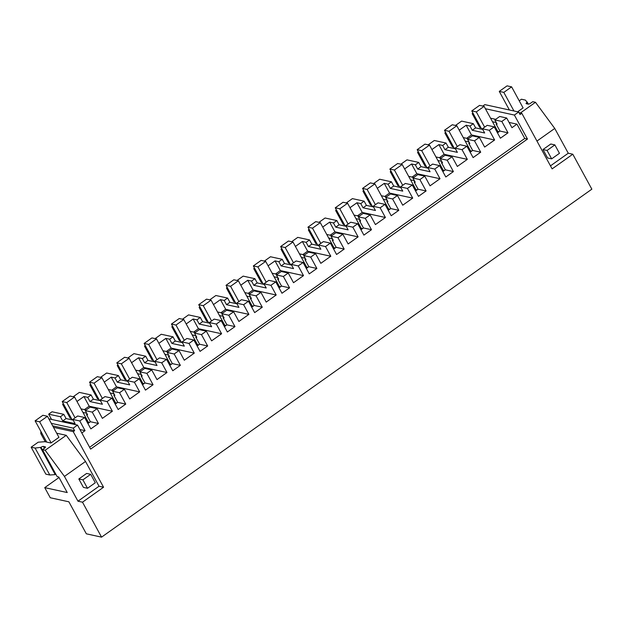 <?xml version="1.0" encoding="UTF-8"?>
<svg xmlns="http://www.w3.org/2000/svg" width="623" height="623" viewBox="0 0 623 623"><rect width="100%" height="100%" fill="white"/><g stroke="black" fill="none" stroke-linecap="round" stroke-linejoin="round"><path stroke-width="0.93" d="M472.943 113.059L472.172 113.604L473.387 113.869M51.53 419.427L48.664 414.17L60.408 416.732L62.705 420.946L75.11 423.656L72.813 419.443L79.783 420.961L84.642 417.519L90.841 428.889L98.45 423.492L92.251 412.115L97.11 408.672L102.39 418.36L112.374 411.273L107.094 401.586L111.945 398.136L118.152 409.513L125.753 404.109L119.554 392.739L124.413 389.289L129.693 398.977L139.677 391.898L134.397 382.211L139.256 378.761L145.455 390.13L153.056 384.734L146.857 373.364L151.716 369.914L156.996 379.602L166.98 372.515L161.7 362.827L166.559 359.385L172.758 370.755L180.366 365.358L174.16 353.989L179.019 350.539L184.299 360.226L194.283 353.14L189.003 343.452L193.862 340.002L200.061 351.38L207.669 345.975L201.463 334.606L206.322 331.156L211.61 340.843L216.594 337.308L221.586 333.764L216.306 324.077L221.165 320.627L227.364 331.997L234.972 326.6L228.773 315.23L233.633 311.78L238.913 321.468L248.889 314.381L243.609 304.702L248.468 301.252L254.667 312.621L262.275 307.225L256.076 295.855L260.936 292.405L266.216 302.093L271.207 298.549L276.191 295.006L270.912 285.318L275.771 281.869L281.97 293.246L289.578 287.842L283.379 276.472L288.239 273.022L293.519 282.71L298.51 279.174L303.502 275.631L298.215 265.943L303.074 262.493L309.273 273.863L316.881 268.466L310.682 257.097L315.542 253.647L320.822 263.334L330.805 256.248L325.518 246.568L330.377 243.118L336.576 254.488L344.184 249.091L337.985 237.721L342.845 234.271L348.125 243.959L358.108 236.872L352.828 227.185L357.68 223.735L363.887 235.112L371.487 229.716L365.288 218.338L370.148 214.896L375.428 224.576L380.419 221.04L385.411 217.497L380.131 207.809L384.991 204.36L391.189 215.729L398.79 210.333L392.591 198.963L397.451 195.513L402.731 205.201L412.714 198.122L407.434 188.434L412.294 184.984L418.492 196.354L426.101 190.957L419.894 179.588L424.754 176.138L430.041 185.825L440.017 178.739L434.737 169.051L439.597 165.609L445.795 176.979L453.404 171.582L447.205 160.204L452.057 156.762L457.344 166.442L462.328 162.907L467.32 159.363L462.04 149.676L466.9 146.226L473.098 157.596L480.707 152.199L474.508 140.829L479.367 137.379L484.647 147.067L494.623 139.988L489.343 130.3L494.203 126.851L500.401 138.22L508.01 132.824L501.811 121.454L494.841 119.928L499.693 116.478L506.67 118.004L511.95 127.692L516.942 124.148L524.745 138.47L89.619 447.283M490.566 118.199L495.698 119.32M459.221 130.168L466.175 125.239L469.968 126.064L473.34 123.673L461.604 121.103L455.475 125.457M472.172 113.604L479.733 127.481L480.948 127.746M485.403 108.729L514.38 115.06L518.671 112.015L484.826 104.625L482.778 106.074M527.86 104.064L526.965 102.421A2.025 0.646 151.4 0 0 526.1 103.589A2.025 0.646 151.4 0 0 526.318 103.722L528.133 104.119A2.025 0.646 151.4 0 0 530.601 103.216L532.751 101.689L535.476 102.289L554.75 128.447L568.262 153.227L572.794 154.216L591.85 189.174L101.549 537.143L86.332 533.818L68.88 501.811L50.253 497.746L44.739 487.638L59.029 477.498M40.869 431.389L40.791 433.553L45.269 441.769M60.408 416.732L63.787 414.334L52.044 411.772L48.664 414.17M63.382 403.727L62.612 404.272L70.181 418.15L71.396 418.415M76.972 401.461L83.918 396.532L87.711 397.357L91.09 394.959L79.347 392.397L73.218 396.742M90.685 384.344L89.914 384.897L97.484 398.775L98.699 399.039M104.275 382.086L111.221 377.149L115.014 377.974L118.393 375.583L106.65 373.013L100.529 377.367M117.988 364.969L117.217 365.514L124.787 379.391L126.002 379.664M131.578 362.703L138.524 357.773L142.317 358.599L145.696 356.2L133.953 353.638L127.832 357.984M145.291 345.594L144.52 346.139L152.09 360.016L153.305 360.281M158.881 343.328L165.835 338.398L169.62 339.224L172.999 336.825L161.256 334.263L155.135 338.608M172.594 326.211L171.823 326.764L179.393 340.641L180.608 340.906M186.184 323.952L193.138 319.015L196.93 319.848L200.302 317.45L188.559 314.888L182.438 319.233M199.905 306.835L199.134 307.38L206.696 321.266L207.911 321.53M213.487 304.569L220.441 299.64L224.233 300.465L227.605 298.067L215.87 295.504L209.741 299.85M227.208 287.46L226.437 288.005L233.999 301.882L235.214 302.147M240.79 285.194L247.744 280.264L251.536 281.09L254.908 278.691L243.172 276.129L237.044 280.475M254.511 268.077L253.74 268.63L261.302 282.507L262.517 282.772M268.1 265.819L275.047 260.881L278.839 261.715L282.219 259.316L270.475 256.754L264.347 261.099M281.814 248.702L281.043 249.247L288.613 263.132L289.82 263.397M295.403 246.435L302.35 241.506L306.142 242.331L309.522 239.933L297.778 237.371L291.65 241.716M309.117 229.326L308.346 229.871L315.916 243.749L317.13 244.014M322.706 227.06L329.653 222.131L333.445 222.956L336.825 220.558L325.081 217.995L318.96 222.341M336.42 209.951L335.649 210.496L343.218 224.373L344.433 224.638M350.009 207.685L356.956 202.748L360.748 203.581L364.128 201.182L352.384 198.62L346.263 202.966M363.723 190.568L362.952 191.113L370.521 204.998L371.736 205.263M377.312 188.302L384.259 183.372L388.051 184.198L391.431 181.807L379.687 179.237L373.566 183.59M391.026 171.193L390.255 171.738L397.824 185.615L399.039 185.88M404.615 168.926L411.569 163.997L415.354 164.822L418.734 162.424L406.99 159.862L400.869 164.207M418.329 151.817L417.558 152.362L425.127 166.24L426.342 166.505M431.918 149.551L438.872 144.614L442.665 145.447L446.037 143.049L434.301 140.487L428.172 144.832M445.64 132.434L444.869 132.987L452.43 146.864L453.645 147.129M497.777 131.422L499.062 131.702M492.505 121.758L496.282 122.583M496.741 123.416L496.056 123.907L497.131 124.141L494.841 119.928M501.811 121.454L506.67 118.004M79.783 420.961L85.071 430.649L81.808 432.962M509.084 122.435L516.942 124.148M444.869 132.987L446.076 133.252M473.34 123.673L475.637 127.879L482.732 129.428M514.38 115.06L527.471 139.061L524.745 138.47M518.671 112.015L520.049 114.539L521.809 113.293L519.045 112.693M572.794 154.216L552.118 168.888L521.809 113.293M519.224 100.809L521.451 99.221L525.415 100.093L528.514 104.127M517.635 111.782L523.094 107.911L511.615 86.854L503.812 92.391L499.272 91.394L507.067 85.857L511.615 86.854M535.476 102.289L520.4 112.989M526.965 102.421L527.408 102.102M56.685 433.219L66.233 435.306L85.515 461.464L64.449 476.416L77.961 501.196L82.493 502.185L101.549 537.143M64.449 476.416L45.175 450.258L42.45 449.658L44.591 448.139A2.025 0.646 151.4 0 0 45.463 446.971A2.025 0.646 151.4 0 0 45.245 446.831L43.431 446.434L44.42 448.256M44.739 487.638L67.229 492.544L58.733 476.961L57.145 476.618L42.45 449.658M66.233 435.306L45.175 450.258M40.791 433.553L42.216 433.865M47.449 416.273L39.646 421.81L35.106 420.821L42.901 415.284L47.449 416.273L58.928 437.33L50.93 443.008L44.934 441.699L38.19 442.198L31.15 447.189L35.114 448.062L40.962 447.345A2.025 0.646 151.4 0 1 43.431 446.434M85.515 461.464L99.026 486.244L103.558 487.233L73.241 431.646L74.612 430.672L52.69 425.891M53.477 427.323L73.241 431.646M51.312 423.36L73.234 428.149L74.612 430.672M48.851 418.843L77.525 425.104L73.234 428.149M77.525 425.104L90.608 449.105L527.471 139.061M79.939 429.527L85.071 430.649M63.787 414.334L66.085 418.547L73.171 420.097M62.612 404.272L63.826 404.537M88.217 422.09L89.502 422.371M82.945 412.426L86.722 413.244M91.09 394.959L93.388 399.172L100.474 400.721M89.914 384.897L91.129 385.162M115.52 402.715L116.805 402.995M110.248 393.043L114.032 393.868M118.393 375.583L120.691 379.789L127.777 381.338M117.217 365.514L118.432 365.779M142.823 383.332L144.108 383.612M137.551 373.668L141.335 374.493M145.696 356.2L147.994 360.413L155.08 361.963M144.52 346.139L145.735 346.404M170.126 363.957L171.411 364.237M164.861 354.292L168.638 355.118M172.999 336.825L175.297 341.038L182.383 342.588M171.823 326.764L173.038 327.028M197.429 344.581L198.714 344.862M192.164 334.909L195.941 335.735M200.302 317.45L202.6 321.663L209.694 323.205M199.134 307.38L200.341 307.645M224.739 325.198L226.024 325.479M219.467 315.534L223.244 316.359M227.605 298.067L229.903 302.28L236.997 303.829M226.437 288.005L227.652 288.27M252.042 305.823L253.327 306.103M246.77 296.159L250.547 296.984M254.908 278.691L257.206 282.904L264.3 284.454M253.74 268.63L254.955 268.895M279.345 286.448L280.63 286.728M274.073 276.776L277.85 277.601M282.219 259.316L284.509 263.529L291.603 265.071M281.043 249.247L282.258 249.512M306.648 267.065L307.933 267.345M301.376 257.4L305.153 258.226M309.522 239.933L311.819 244.146L318.906 245.696M308.346 229.871L309.561 230.136M333.951 247.689L335.236 247.97M328.679 238.025L332.456 238.85M336.825 220.558L339.122 224.771L346.209 226.32M335.649 210.496L336.864 210.761M361.254 228.314L362.539 228.594M355.982 218.642L359.767 219.467M364.128 201.182L366.425 205.395L373.512 206.937M362.952 191.113L364.167 191.386M388.557 208.931L389.842 209.211M383.285 199.267L387.07 200.092M391.431 181.807L393.728 186.012L400.815 187.562M390.255 171.738L391.47 172.003M415.86 189.556L417.145 189.836M410.596 179.891L414.373 180.717M418.734 162.424L421.031 166.637L428.118 168.187M417.558 152.362L418.773 152.627M443.171 170.18L444.448 170.461M437.899 160.508L441.676 161.334M446.037 143.049L448.334 147.262L455.429 148.804M470.474 150.797L471.759 151.078M465.202 141.133L468.979 141.958M508.01 132.824L499.958 131.064L497.466 132.831M499.958 131.064L496.056 123.907M112.374 411.273L89.198 406.212L83.918 396.532M84.417 409.607L89.198 406.212M81.006 408.867L86.138 409.989M92.251 412.115L85.281 410.596L90.14 407.146L97.11 408.672M98.45 423.492L90.397 421.732L86.496 414.575L87.578 414.809L85.281 410.596M90.397 421.732L87.905 423.5M84.642 417.519L77.673 415.993L72.813 419.443M494.203 126.851L487.233 125.324L482.373 128.774L484.671 132.987L472.265 130.277L475.637 127.879M489.343 130.3L482.373 128.774M469.968 126.064L472.265 130.277M494.623 139.988L471.455 134.926L466.175 125.239M466.674 138.322L471.455 134.926M463.263 137.574L468.395 138.695M474.508 140.829L467.53 139.311L472.39 135.861L479.367 137.379M480.707 152.199L472.655 150.447L468.753 143.282L469.828 143.516L467.53 139.311M472.655 150.447L470.163 152.214M466.9 146.226L459.93 144.707L455.07 148.157L457.368 152.362L444.954 149.66L448.334 147.262M462.04 149.676L455.07 148.157M442.665 145.447L444.954 149.66M467.32 159.363L444.152 154.302L438.872 144.614M439.371 157.697L444.152 154.302M435.96 156.957L441.092 158.071M447.205 160.204L440.227 158.686L445.087 155.236L452.057 156.762M453.404 171.582L445.352 169.822L441.45 162.658L442.525 162.899L440.227 158.686M445.352 169.822L442.86 171.59M439.597 165.609L432.627 164.083L427.767 167.532L430.065 171.746L417.651 169.035L421.031 166.637M434.737 169.051L427.767 167.532M415.354 164.822L417.651 169.035M440.017 178.739L416.849 173.685L411.569 163.997M412.068 177.072L416.849 173.685M408.649 176.332L413.789 177.454M419.894 179.588L412.924 178.061L417.784 174.611L424.754 176.138M426.101 190.957L418.049 189.197L414.139 182.041L415.222 182.274L412.924 178.061M418.049 189.197L415.557 190.965M412.294 184.984L405.316 183.458L400.464 186.908L402.754 191.121L390.348 188.411L393.728 186.012M407.434 188.434L400.464 186.908M388.051 184.198L390.348 188.411M412.714 198.122L389.546 193.06L384.259 183.372M384.765 196.455L389.546 193.06M381.346 195.708L386.486 196.829M392.591 198.963L385.621 197.444L390.481 193.994L397.451 195.513M398.79 210.333L390.746 208.58L386.836 201.416L387.919 201.65L385.621 197.444M390.746 208.58L388.254 210.348M384.991 204.36L378.013 202.841L373.154 206.291L375.451 210.496L363.045 207.786L366.425 205.395M380.131 207.809L373.154 206.291M360.748 203.581L363.045 207.786M385.411 217.497L362.243 212.435L356.956 202.748M357.454 215.831L362.243 212.435M354.043 215.083L359.175 216.204M365.288 218.338L358.318 216.82L363.178 213.37L370.148 214.896M371.487 229.716L363.443 227.956L359.533 220.791L360.616 221.033L358.318 216.82M363.443 227.956L360.943 229.723M357.68 223.735L350.71 222.216L345.851 225.666L348.148 229.879L335.742 227.169L339.122 224.771M352.828 227.185L345.851 225.666M333.445 222.956L335.742 227.169M358.108 236.872L334.933 231.818L329.653 222.131M330.151 235.206L334.933 231.818M326.74 234.466L331.872 235.587M337.985 237.721L331.015 236.195L335.875 232.745L342.845 234.271M344.184 249.091L336.132 247.331L332.23 240.174L333.313 240.408L331.015 236.195M336.132 247.331L333.64 249.099M330.377 243.118L323.407 241.592L318.548 245.041L320.845 249.255L308.44 246.544L311.819 244.146M325.518 246.568L318.548 245.041M306.142 242.331L308.44 246.544M330.805 256.248L307.63 251.194L302.35 241.506M302.848 254.589L307.63 251.194M299.437 253.841L304.569 254.963M310.682 257.097L303.713 255.57L308.572 252.128L315.542 253.647M316.881 268.466L308.829 266.706L304.927 259.55L306.01 259.783L303.713 255.57M308.829 266.706L306.337 268.482M303.074 262.493L296.104 260.975L291.245 264.417L293.542 268.63L281.137 265.92L284.509 263.529M298.215 265.943L291.245 264.417M278.839 261.715L281.137 265.92M303.502 275.631L280.327 270.569L275.047 260.881M275.545 273.964L280.327 270.569M272.134 273.217L277.266 274.338M283.379 276.472L276.41 274.953L281.269 271.503L288.239 273.022M289.578 287.842L281.526 286.089L277.624 278.925L278.699 279.166L276.41 274.953M281.526 286.089L279.034 287.857M275.771 281.869L268.801 280.35L263.942 283.8L266.239 288.013L253.834 285.303L257.206 282.904M270.912 285.318L263.942 283.8M251.536 281.09L253.834 285.303M276.191 295.006L253.024 289.952L247.744 280.264M248.242 293.34L253.024 289.952M244.831 292.6L249.963 293.721M256.076 295.855L249.099 294.329L253.958 290.879L260.936 292.405M262.275 307.225L254.223 305.465L250.321 298.308L251.396 298.542L249.099 294.329M254.223 305.465L251.731 307.232M248.468 301.252L241.498 299.725L236.639 303.175L238.936 307.388L226.523 304.678L229.903 302.28M243.609 304.702L236.639 303.175M224.233 300.465L226.523 304.678M248.889 314.381L225.721 309.327L220.441 299.64M220.939 312.723L225.721 309.327M217.528 311.975L222.66 313.096M228.773 315.23L221.796 313.704L226.655 310.262L233.633 311.78M234.972 326.6L226.92 324.84L223.018 317.683L224.093 317.917L221.796 313.704M226.92 324.84L224.428 326.616M221.165 320.627L214.195 319.108L209.336 322.55L211.633 326.764L199.22 324.053L202.6 321.663M216.306 324.077L209.336 322.55M196.93 319.848L199.22 324.053M221.586 333.764L198.418 328.703L193.138 319.015M193.636 332.098L198.418 328.703M190.225 331.35L195.357 332.472M201.463 334.606L194.493 333.087L199.352 329.637L206.322 331.156M207.669 345.975L199.617 344.223L195.715 337.059L196.79 337.3L194.493 333.087M199.617 344.223L197.125 345.991M193.862 340.002L186.892 338.484L182.033 341.934L184.33 346.147L171.917 343.437L175.297 341.038M189.003 343.452L182.033 341.934M169.62 339.224L171.917 343.437M194.283 353.14L171.115 348.078L165.835 338.398M166.333 351.473L171.115 348.078M162.915 350.733L168.054 351.855M174.16 353.989L167.19 352.462L172.049 349.012L179.019 350.539M180.366 365.358L172.314 363.598L168.405 356.442L169.487 356.675L167.19 352.462M172.314 363.598L169.822 365.366M166.559 359.385L159.581 357.859L154.73 361.309L157.019 365.522L144.614 362.812L147.994 360.413M161.7 362.827L154.73 361.309M142.317 358.599L144.614 362.812M166.98 372.515L143.812 367.461L138.524 357.773M139.022 370.856L143.812 367.461M135.612 370.109L140.751 371.23M146.857 373.364L139.887 371.838L144.746 368.395L151.716 369.914M153.056 384.734L145.011 382.974L141.102 375.817L142.184 376.051L139.887 371.838M145.011 382.974L142.519 384.741M139.256 378.761L132.278 377.242L127.419 380.684L129.716 384.897L117.311 382.187L120.691 379.789M134.397 382.211L127.419 380.684M115.014 377.974L117.311 382.187M139.677 391.898L116.509 386.836L111.221 377.149M111.719 390.232L116.509 386.836M108.309 389.484L113.441 390.605M119.554 392.739L112.584 391.221L117.443 387.771L124.413 389.289M125.753 404.109L117.708 402.357L113.799 395.192L114.881 395.434L112.584 391.221M117.708 402.357L115.208 404.125M111.945 398.136L104.976 396.617L100.116 400.067L102.413 404.272L90.008 401.57L93.388 399.172M107.094 401.586L100.116 400.067M87.711 397.357L90.008 401.57M103.558 487.233L82.493 502.185M568.262 153.227L550.467 165.858M554.75 128.447L536.956 141.071M547.586 157.969L542.991 149.543L550.794 144.014L554.867 144.902L547.072 150.439L551.659 158.857L547.586 157.969M99.026 486.244L77.961 501.196M90.701 474.321L86.628 473.433L78.825 478.97L83.42 487.388L87.493 488.284L95.296 482.747L90.701 474.321L82.906 479.858L87.493 488.284M40.511 447.657L55.206 474.617L49.817 475.014L45.845 474.15L31.15 447.189M55.206 474.617L55.821 474.189M49.817 475.014L35.114 448.062M62.705 420.946L66.085 418.547M87.181 414.085L86.496 414.575M114.484 394.709L113.799 395.192M141.787 375.326L141.102 375.817M169.09 355.951L168.405 356.442M196.401 336.576L195.715 337.059M223.704 317.2L223.018 317.683M251.007 297.817L250.321 298.308M278.31 278.442L277.624 278.925M305.613 259.067L304.927 259.55M332.916 239.684L332.23 240.174M360.219 220.308L359.533 220.791M387.522 200.933L386.836 201.416M414.832 181.55L414.139 182.041M442.135 162.175L441.45 162.658M469.438 142.799L468.753 143.282M484.118 106.369L476.315 111.906L471.767 110.91L479.57 105.373L484.118 106.369L498.244 132.286M484.639 127.17L476.315 111.906M481.75 129.218L471.767 110.91M456.807 125.745L449.012 131.282L444.464 130.293L452.267 124.756L456.807 125.745L470.941 151.662M457.329 146.545L449.012 131.282M454.447 148.593L444.464 130.293M429.504 145.12L421.709 150.657L417.161 149.668L424.964 144.131L429.504 145.12L443.638 171.037M430.026 165.928L421.709 150.657M427.144 167.969L417.161 149.668M402.201 164.503L394.398 170.04L389.858 169.043L397.661 163.506L402.201 164.503L416.335 190.412M402.723 185.304L394.398 170.04M399.841 187.352L389.858 169.043M374.898 183.878L367.095 189.415L362.555 188.426L370.358 182.889L374.898 183.878L389.025 209.795M375.42 204.679L367.095 189.415M372.531 206.727L362.555 188.426M347.595 203.254L339.792 208.791L335.252 207.802L343.055 202.265L347.595 203.254L361.722 229.171M348.117 224.062L339.792 208.791M345.228 226.102L335.252 207.802M320.292 222.637L312.489 228.174L307.949 227.177L315.744 221.64L320.292 222.637L334.419 248.546M320.814 243.437L312.489 228.174M317.925 245.485L307.949 227.177M292.989 242.012L285.186 247.549L280.646 246.552L288.441 241.023L292.989 242.012L307.116 267.929M293.511 262.813L285.186 247.549M290.622 264.861L280.646 246.552M265.686 261.387L257.883 266.924L253.335 265.935L261.138 260.398L265.686 261.387L279.813 287.304M266.208 282.188L257.883 266.924M263.319 284.236L253.335 265.935M238.375 280.771L230.58 286.3L226.032 285.311L233.835 279.774L238.375 280.771L252.51 306.68M238.905 301.571L230.58 286.3M236.016 303.619L226.032 285.311M211.072 300.146L203.277 305.683L198.729 304.686L206.532 299.149L211.072 300.146L225.207 326.063M211.594 320.946L203.277 305.683M208.713 322.994L198.729 304.686M183.769 319.521L175.974 325.058L171.426 324.069L179.229 318.532L183.769 319.521L197.904 345.438M184.291 340.322L175.974 325.058M181.41 342.37L171.426 324.069M156.466 338.896L148.663 344.433L144.123 343.444L151.926 337.907L156.466 338.896L170.601 364.813M156.988 359.705L148.663 344.433M154.107 361.745L144.123 343.444M129.163 358.28L121.36 363.816L116.82 362.82L124.623 357.283L129.163 358.28L143.29 384.196M129.685 379.08L121.36 363.816M126.796 381.128L116.82 362.82M101.861 377.655L94.057 383.192L89.517 382.203L97.32 376.666L101.861 377.655L115.987 403.572M102.382 398.455L94.057 383.192M99.493 400.503L89.517 382.203M74.558 397.03L66.754 402.567L62.214 401.578L70.01 396.041L74.558 397.03L88.684 422.947M75.079 417.838L66.754 402.567M72.19 419.879L62.214 401.578M547.072 150.439L542.991 149.543M513.952 110.98L503.812 92.391M499.272 91.394L509.404 109.991M551.659 158.857L559.462 153.32L554.867 144.902M51.125 442.867L39.646 421.81M35.106 420.821L46.694 442.081M82.906 479.858L78.825 478.97M40.962 447.345L55.657 474.298M45.245 446.831L45.463 447.228"/></g></svg>
